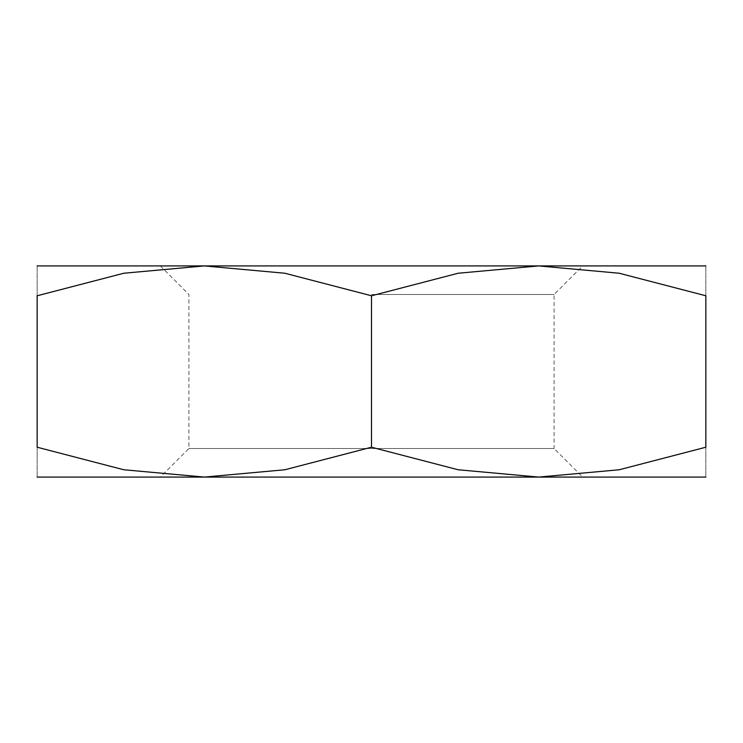 <?xml version="1.0" encoding="UTF-8"?>
<svg xmlns="http://www.w3.org/2000/svg" width="743" height="743" viewBox="0 0 743 743"><rect width="100%" height="100%" fill="white"/><g stroke="black" fill="none" stroke-linecap="round" stroke-linejoin="round"><path stroke-width="0.56" stroke-dasharray="3.71 2.79" d="M371.5 294.488L554.092 294.488L371.5 294.488M37.15 265.92L538.675 265.92L458.143 273.238L371.5 295.779L284.857 273.238L204.325 265.92L123.793 273.238L37.15 295.779L37.15 447.221L123.793 469.762L204.325 477.08L284.857 469.762L371.5 447.221L458.143 469.762L538.675 477.08L619.207 469.762L705.85 447.221L705.85 295.779L619.207 273.238L538.675 265.92L371.5 265.92L582.67 265.92L554.092 294.488L554.092 448.512L371.5 448.512L554.092 448.512L582.67 477.08L371.5 477.08L582.67 477.08M37.15 477.08L705.85 477.08M538.675 265.92L705.85 265.92M705.85 295.835C705.85 255.796 705.85 255.796 705.85 295.835M37.15 295.835C37.15 255.796 37.15 255.796 37.15 295.835M37.15 447.165C37.15 487.204 37.15 487.204 37.15 447.165M705.85 447.165C705.85 487.204 705.85 487.204 705.85 447.165M371.5 477.08L160.33 477.08L371.5 477.08M371.5 448.512L188.908 448.512L371.5 448.512M371.5 265.92L160.33 265.92L371.5 265.92M371.5 295.779L371.5 447.221M160.33 265.92L188.908 294.488L188.908 448.512L160.33 477.08"/><path stroke-width="1.11" d="M582.67 265.92L538.675 265.92L619.207 273.238L705.85 295.779L705.85 447.221L619.207 469.762L538.675 477.08L204.325 477.08L123.793 469.762L37.15 447.221L37.15 295.779L123.793 273.238L204.325 265.92L284.857 273.238L371.5 295.779L458.143 273.238L538.675 265.92L37.15 265.92M705.85 477.08L538.675 477.08L458.143 469.762L371.5 447.221L284.857 469.762L204.325 477.08L37.15 477.08M705.85 295.835C705.85 255.796 705.85 255.796 705.85 295.835M705.85 265.92L538.675 265.92M37.15 295.835C37.15 255.796 37.15 255.796 37.15 295.835M705.85 447.165C705.85 487.204 705.85 487.204 705.85 447.165M37.15 447.165C37.15 487.204 37.15 487.204 37.15 447.165M371.5 295.779L371.5 447.221"/></g></svg>
